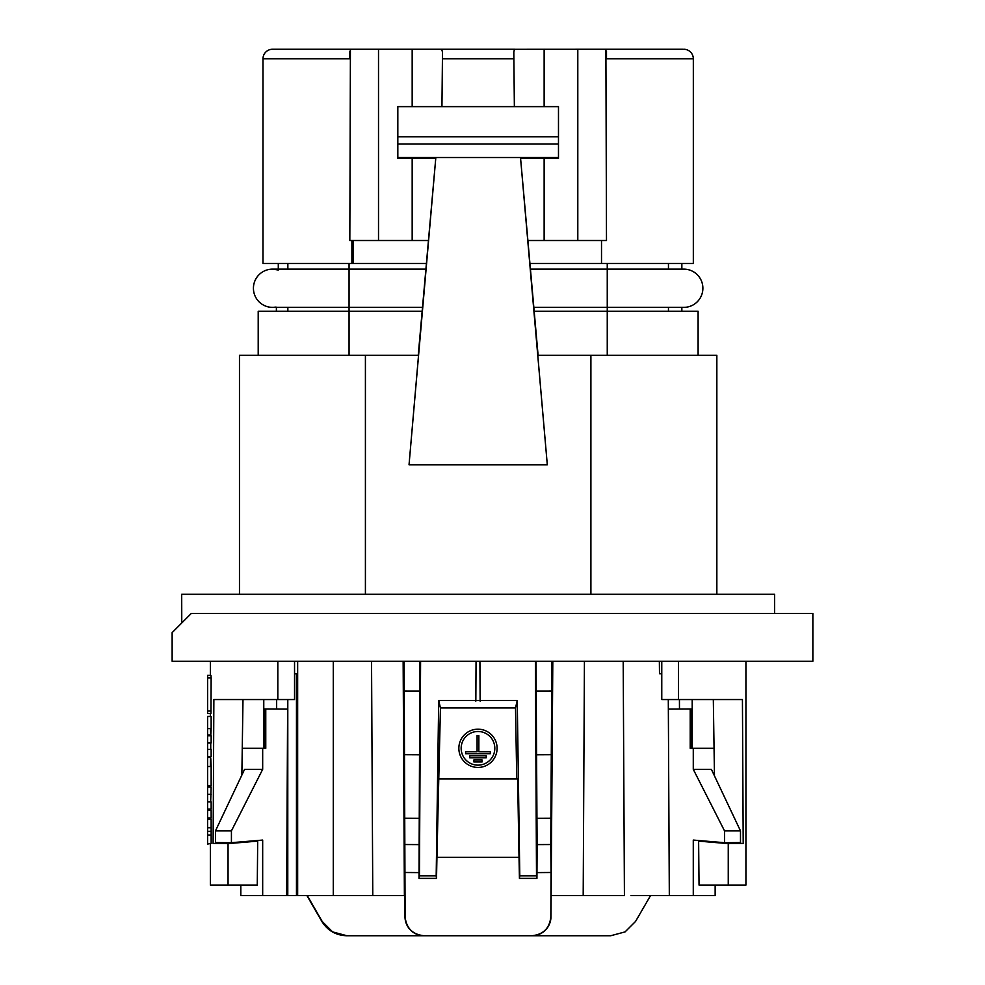 <?xml version="1.0" encoding="UTF-8"?>
<svg xmlns="http://www.w3.org/2000/svg" width="985" height="985" viewBox="0 0 985 985"><rect width="100%" height="100%" fill="white"/><g stroke="black" fill="none" stroke-linecap="round" stroke-linejoin="round"><path stroke-width="1.48" d="M426.271 263.463L262.983 263.463L262.983 58.817A9.567 9.567 0 0 1 272.55 49.25A9.567 9.567 0 0 0 262.983 58.817A9.567 9.567 0 0 1 272.55 49.25L350.414 49.25L349.823 240.512L428.278 240.512L412.173 240.512L412.173 158.388M683.024 49.25L605.898 49.25L606.489 240.512L528.058 240.512L544.139 240.512L544.139 158.388M627.543 49.25L611.845 49.25M530.065 263.463L693.329 263.463L693.329 58.817A9.567 9.567 0 0 0 683.762 49.25A9.567 9.567 0 0 1 693.329 58.817L606.489 58.817L606.489 51.232M514.367 106.626L513.813 52.033L514.465 49.299L605.898 49.25M441.945 106.626L442.499 52.033L441.625 49.25L514.687 49.25M441.625 49.25L350.414 49.25M353.319 263.463L353.319 240.512M344.467 49.25L328.768 49.25M536.209 691.113L537.096 844.601L550.75 844.527L551.674 691.088L536.209 691.113L536.049 661.292M536.813 875.8L536.936 878.374L519.427 878.374L519.784 875.8L536.813 875.8M537.096 844.601L536.936 878.374M552.807 661.292L550.972 916.727A19.121 19.121 -0 0 1 531.851 935.75L531.74 935.75C543.289 934.605 549.655 928.264 550.849 916.727L550.972 916.727M551.834 661.292L551.674 691.088M536.911 872.599L551.046 872.488L550.75 844.527M551.046 872.488L550.849 916.727M630.991 895.587L669.32 895.587L668.298 699.547M623.197 661.292L624.428 895.587L551.588 895.587M371.542 661.292L372.773 895.587L404.872 895.587L404.983 916.727A19.121 19.121 -0 0 0 424.104 935.75L531.74 935.75M372.773 895.587L240.82 895.587L240.82 885.059M715.147 885.059L715.147 895.587L669.32 895.587M724.529 842.692L740.486 842.557L740.486 830.872L724.529 830.872L724.529 842.692L693.28 840.07L693.28 895.587M724.529 830.872L693.28 769.347L693.28 748.317L690.202 748.317L690.202 708.991L668.347 709.101M714.063 748.317L693.28 748.317M740.486 830.872L711.379 769.347L693.28 769.347M307.295 895.587L322.144 921.406L332.61 931.896L346.966 935.75L610.7 935.75L625.069 931.896L635.571 921.406L650.531 895.587M691.667 748.317L691.667 708.978L690.202 708.991M679.478 709.04L679.428 699.547M404.133 661.292L405.106 916.727C406.3 928.264 412.678 934.605 424.215 935.75M436.527 878.374L419.019 878.374L419.154 875.8L436.183 875.8L436.527 878.374L436.934 857.332L519.021 857.332L519.427 878.374M419.019 878.374L419.044 872.599L404.909 872.488M306.926 895.587L321.836 921.406C327.562 930.566 335.836 935.344 346.683 935.75L346.966 935.75M436.183 875.8L438.707 700.458L517.248 700.458L515.512 707.944L440.443 707.944L436.934 857.332M517.248 700.458L519.784 875.8M404.281 691.088L419.758 691.113L419.044 872.599M419.918 661.292L419.758 691.113M519.021 857.332L517.654 778.913L439.212 778.913M440.443 707.944L438.707 700.458M262.983 58.817L349.823 58.817L349.823 51.232M516.756 778.913L515.512 707.944M264.288 748.317L264.288 708.978L265.765 708.991L265.765 748.317L242.248 748.317M262.675 748.317L262.675 769.347L244.575 769.347L215.481 830.872L231.426 830.872L231.426 842.692L262.675 840.07L262.675 895.587M231.426 842.692L215.481 842.557L215.481 830.872M231.426 830.872L262.675 769.347M497.105 748.317A19.121 19.121 0 0 0 477.984 729.183A19.121 19.121 0 0 0 458.85 748.317A19.121 19.121 0 0 0 477.984 767.438A19.121 19.121 0 0 0 497.105 748.317M477.984 731.486A16.831 16.831 0 0 0 461.152 748.317A16.831 16.831 0 0 0 477.984 765.148A16.831 16.831 0 0 0 494.815 748.317A16.831 16.831 0 0 0 477.984 731.486M469.746 757.834L486.221 757.834L486.221 755.852L469.746 755.852L469.746 757.834M490.333 753.722L490.333 751.74L478.858 751.74L478.858 735.573L477.097 735.573L477.097 751.74L465.622 751.74L465.622 753.722L490.333 753.722M482.096 761.947L482.096 759.977L473.859 759.977L473.859 761.947L482.096 761.947M294.54 673.715L296.46 673.715L294.54 673.814M296.46 673.715L296.46 895.587M297.655 661.292L297.655 895.587M668.458 269.127L668.458 263.463M681.854 311.285L681.854 307.382L683.762 307.382A19.121 19.121 0 0 0 702.884 288.26A19.121 19.121 0 0 0 683.762 269.127L683.762 269.127A19.121 19.121 0 0 1 702.884 288.26A19.121 19.121 0 0 1 683.762 307.382L607.252 307.382L607.252 263.463M668.458 311.285L668.458 307.382M278.287 269.127L278.287 263.463M276.009 307.061L273.67 307.345M272.648 307.382L272.55 307.382A19.121 19.121 0 0 1 253.428 288.26A19.121 19.121 0 0 1 272.55 269.127L272.55 269.127A19.121 19.121 0 0 0 253.428 288.26A19.121 19.121 0 0 0 272.55 307.382A19.121 19.121 0 0 1 253.428 288.26A19.121 19.121 0 0 1 272.55 269.127L278.299 270.013M287.854 269.127L287.854 263.463M287.854 311.285L287.854 307.382M681.854 269.127L681.854 263.463M659.359 661.292L659.494 673.691L661.772 673.691M659.494 673.691L661.772 673.789M286.635 895.587L287.608 709.101L265.765 708.991M172.141 661.292L812.859 661.292L812.859 613.47L191.262 613.47L172.141 632.604L172.141 661.292L172.141 632.604M661.772 699.547L661.772 661.292L661.772 699.547L742.431 699.547L743.207 843.517L728.26 843.628L728.26 885.059L699.042 885.059L698.624 841.128L728.26 843.628M745.928 661.292L745.928 885.059L728.26 885.059M708.129 841.313L698.624 841.128M734.256 842.766L743.207 843.517M714.47 775.872L713.325 699.547M294.54 699.547L294.54 661.292L294.54 699.547L213.868 699.547L213.105 843.517L222.019 842.766M210.384 756.554L210.384 757.403M211.147 677.963L210.962 675.378L207.613 675.378L207.613 677.963L211.147 677.963L210.962 713.583L207.613 713.583L207.613 677.963M210.396 843.492L207.613 844.071L207.613 716.464L211.147 716.464L211.147 728.641C210.852 736.755 210.63 736.755 210.495 728.641M207.613 766.515L211.147 766.515C210.728 754.769 210.482 754.769 210.396 766.515M211.147 766.515L211.147 785.673L207.613 785.673M207.613 787.113L211.147 787.113L210.679 801.827M207.613 801.827L211.147 801.827L211.147 809.03L207.613 809.03M207.613 810.47L211.147 810.47L211.147 817.969L207.613 817.969M210.384 785.673L210.384 787.113M207.613 835.009L211.147 835.009L211.147 819.274L207.613 819.274M211.147 835.009L211.147 843.492L207.613 843.492M210.396 819.274L207.613 818.695M207.613 735.795L211.147 735.795L211.147 742.998L207.613 742.998M210.741 742.998L210.741 749.339M207.613 749.339L211.147 749.339L211.147 756.554L207.613 756.554M213.105 843.517L228.052 843.628L228.052 885.059L210.384 885.059L210.384 844.071M207.613 794.329L211.147 794.329M242.987 699.547L241.854 775.109M228.052 843.628L257.688 841.128L247.814 841.313M257.688 841.128L257.27 885.059L228.052 885.059M181.769 622.963L181.696 594.275L774.616 594.275L774.616 613.47M207.613 827.745L211.147 827.745M207.613 831.377L210.876 831.377M365.41 594.275L365.41 355.265L239.466 355.265L239.466 594.275M590.901 594.275L590.901 355.265L716.846 355.265L716.846 594.275M590.901 355.265L537.785 355.265L547.303 464.809L409.034 464.809L418.539 355.265L365.41 355.265M547.303 464.809L520.511 157.588L538.093 355.265M418.243 355.265L435.826 157.588L409.034 464.809M520.511 157.588L435.826 157.588M698.106 355.265L698.106 311.285L534.252 311.285M422.085 311.285L349.059 311.285L349.059 307.382L272.55 307.382M349.059 355.265L349.059 311.285L258.205 311.285L258.205 355.265M558.483 136.792L558.483 106.626L397.829 106.626L397.829 136.792L558.483 136.792L558.483 157.477L397.829 157.477L397.829 158.388L435.456 158.388M558.483 157.477L558.483 158.388L520.868 158.388M397.829 136.792L397.829 144.007L558.483 144.007M397.829 157.477L397.829 144.007M276.379 311.285L276.379 307.382M601.515 263.463L601.515 240.512M544.139 106.626L544.139 49.25M442.363 58.817L513.948 58.817M412.173 106.626L412.173 49.25M351.891 263.463L351.891 240.512M378.511 240.512L378.511 49.25M475.841 701.123L476.05 661.292M479.917 661.292L480.126 701.123M535.384 661.292L536.505 875.8M537.047 818.289L550.763 818.215M584.425 661.292L583.194 895.587M551.095 754.695L536.714 754.769M577.801 240.512L577.801 49.25M287.792 699.547L287.78 895.587M333.287 661.292L333.287 895.587M419.45 875.8L420.583 661.292M405.217 844.527L418.859 844.601M403.148 661.292L404.392 895.587M419.241 754.769L404.86 754.695M405.192 818.215L418.908 818.289M425.766 269.127L349.059 269.127L349.059 307.382L422.43 307.382M272.55 269.127L349.059 269.127L349.059 263.463M607.252 355.265L607.252 307.382L533.907 307.382M276.65 699.547L276.65 709.052M678.48 661.292L678.48 699.547M277.819 661.292L277.819 699.547M207.613 728.641L211.147 728.641M207.613 710.998L211.147 710.998M692.196 748.317L692.196 699.547M530.558 269.127L683.762 269.127M263.771 748.317L263.771 699.547M210.384 661.292L210.384 675.378M210.384 713.583L210.384 716.464M210.384 734.933L210.384 735.795M210.384 809.03L210.384 810.47M210.384 817.969L210.384 818.695M210.753 734.933L207.613 734.933M210.618 757.403L207.613 757.403"/></g></svg>
